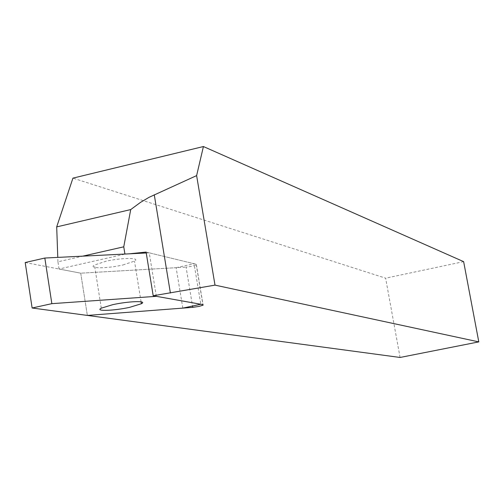 <?xml version="1.0" encoding="UTF-8"?>
<svg xmlns="http://www.w3.org/2000/svg" width="504" height="504" viewBox="0 0 504 504"><rect width="100%" height="100%" fill="white"/><g stroke="black" fill="none" stroke-linecap="round" stroke-linejoin="round"><path stroke-width="0.38" stroke-dasharray="2.52 1.89" d="M146.091 252.063L196.176 264.235L196.396 264.858L192.301 266.225L186.077 267.12L192.522 306.035M182.807 308.114L176.142 267.693L80.728 273.174L87.35 315.422L80.728 273.174L59.056 269.023L124.929 254.123L129.087 253.84M25.2 262.527L80.728 273.174L186.077 267.12M400.075 357.462L385.629 278.177L72.935 178.132M463.636 261.645L385.629 278.177M59.056 269.023L57.941 261.803L82.782 256.145M57.941 261.803L57.784 257.393M122.926 264.984L134.499 261.116C141.038 257.45 121.294 257.683 105.79 261.286L94.468 265.047C87.683 268.859 107.629 268.525 122.926 264.984M156.334 296.327L149.247 252.832L194.065 263.718L200.812 304.258M146.242 252.983L149.247 252.832M176.142 267.693L194.065 263.718M196.176 264.235L202.91 304.63M196.396 264.858L203.024 304.655M141.082 301.877L134.499 261.116M101.285 308.177L94.468 265.047"/><path stroke-width="0.76" d="M478.8 341.888L400.075 357.462L87.35 315.422L192.742 307.352L198.979 306.419L203.106 305.153L202.91 304.63L153.197 295.766L215.006 285.125L478.8 341.888L463.636 261.645L203.421 146.538L196.623 175.606L215.006 285.125M129.087 253.84L146.091 252.063L153.197 295.766M82.782 256.145L123.757 246.821L130.719 209.582L140.534 202.356L149.096 197.303L196.623 175.606M123.757 246.821L124.916 254.048M57.784 257.393L56.694 226.901L72.935 178.132L203.421 146.538M56.694 226.901L130.719 209.582M129.717 307.327L141.378 303.736C148.006 300.453 128.281 301.203 112.694 304.687L101.285 308.177C94.412 311.585 114.351 310.741 129.717 307.327M32.13 308.001L87.35 315.422L182.807 308.114L200.812 304.258L156.334 296.327L51.849 303.66L32.13 308.001L25.2 262.527L44.825 258.042L51.849 303.66M44.825 258.042L146.242 252.983M154.268 194.771L170.396 293.057M192.522 306.035L192.742 307.352M203.024 304.655L203.106 305.153M141.378 303.736L141.082 301.877"/></g></svg>
